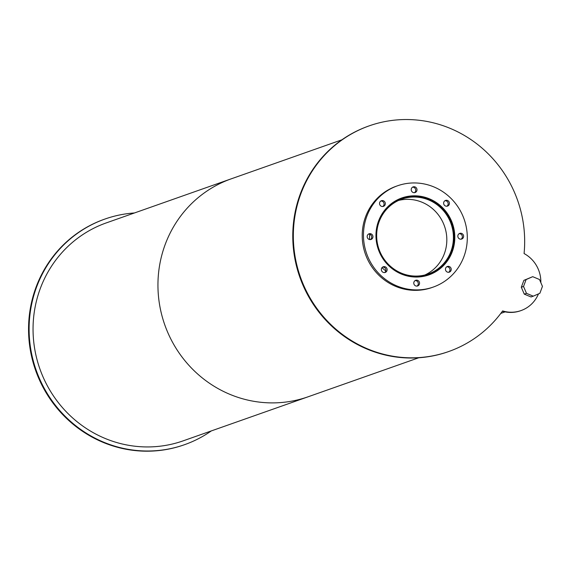 <?xml version="1.0" encoding="UTF-8"?>
<svg xmlns="http://www.w3.org/2000/svg" width="571" height="571" viewBox="0 0 571 571"><rect width="100%" height="100%" fill="white"/><g stroke="black" fill="none" stroke-linecap="round" stroke-linejoin="round"><path stroke-width="0.86" d="M424.888 274.994A39.699 38.214 70.6 0 0 444.488 226.166A39.699 38.214 70.6 0 0 398.594 200.428M401.356 273.138A39.699 38.214 -109.4 0 1 376.66 235.345A39.699 38.214 -109.4 0 1 401.834 199.115A39.699 38.214 -109.4 0 1 451.076 223.839A39.699 38.214 -109.4 0 1 428.243 273.987A39.699 38.214 -109.4 0 1 401.356 273.138M398.451 272.681A40.512 38.999 70.6 0 0 401.078 273.894A40.512 38.999 70.6 0 0 428.514 274.758A40.512 38.999 70.6 0 0 451.818 223.575A40.512 38.999 70.6 0 0 401.563 198.344A40.512 38.999 70.6 0 0 379.458 218.814M428.321 275.101A40.784 39.263 70.6 0 0 437.686 270.012M411.684 196.281A40.784 39.263 70.6 0 0 401.199 198.187M401.327 274.023A40.784 39.263 -109.4 0 1 375.954 235.188A40.784 39.263 -109.4 0 1 401.82 197.966A40.784 39.263 -109.4 0 1 452.41 223.368A40.784 39.263 -109.4 0 1 428.949 274.887A40.784 39.263 -109.4 0 1 401.327 274.023M382.77 206.509A2.991 2.876 70.6 0 0 380.836 201.013M381.392 206.295A2.991 2.876 -109.4 0 1 381.428 200.721A2.991 2.876 -109.4 0 1 385.139 202.584A2.991 2.876 -109.4 0 1 381.392 206.295M414.446 192.677A2.991 2.876 70.6 0 0 412.512 187.188M413.076 192.47A2.991 2.876 -109.4 0 1 413.111 186.895A2.991 2.876 -109.4 0 1 416.823 188.758A2.991 2.876 -109.4 0 1 413.076 192.47M446.879 206.217A2.991 2.876 70.6 0 0 444.945 200.728M445.501 206.01A2.991 2.876 -109.4 0 1 445.537 200.428A2.991 2.876 -109.4 0 1 449.249 202.291A2.991 2.876 -109.4 0 1 445.501 206.01M461.061 239.185A2.991 2.876 70.6 0 0 459.127 233.696M459.684 238.978A2.991 2.876 -109.4 0 1 459.719 233.403A2.991 2.876 -109.4 0 1 463.431 235.266A2.991 2.876 -109.4 0 1 459.684 238.978M448.685 272.274A2.991 2.876 70.6 0 0 446.75 266.785M447.314 272.067A2.991 2.876 -109.4 0 1 447.35 266.493A2.991 2.876 -109.4 0 1 451.061 268.356A2.991 2.876 -109.4 0 1 447.314 272.067M417.008 286.1A2.991 2.876 70.6 0 0 415.074 280.611M415.638 285.893A2.991 2.876 -109.4 0 1 415.674 280.318A2.991 2.876 -109.4 0 1 419.378 282.181A2.991 2.876 -109.4 0 1 415.638 285.893M384.583 272.567A2.991 2.876 70.6 0 0 382.641 267.078M383.205 272.36A2.991 2.876 -109.4 0 1 383.241 266.778A2.991 2.876 -109.4 0 1 386.952 268.641A2.991 2.876 -109.4 0 1 383.205 272.36M370.401 239.599A2.991 2.876 70.6 0 0 368.459 234.103M369.023 239.385A2.991 2.876 -109.4 0 1 369.059 233.81A2.991 2.876 -109.4 0 1 372.77 235.673A2.991 2.876 -109.4 0 1 369.023 239.385M397.53 185.782L396.281 186.225A53.703 51.697 70.6 0 0 362.214 235.238A53.703 51.697 70.6 0 0 395.632 286.364A53.703 51.697 70.6 0 0 431.997 287.513L433.246 287.07A53.703 51.697 70.6 0 0 464.137 219.235A53.703 51.697 70.6 0 0 397.53 185.782A53.703 51.697 70.6 0 0 363.463 234.795A53.703 51.697 70.6 0 0 396.881 285.928A53.703 51.697 70.6 0 0 433.246 287.07M425.416 275.943A40.784 39.263 70.6 0 0 426.187 275.572M399.243 199.165A40.784 39.263 70.6 0 0 398.415 199.358M385.768 270.918A40.784 39.263 -109.4 0 1 382.02 267.628M369.608 239.563A40.784 39.263 -109.4 0 1 369.708 234.267M398.679 199.229A40.784 39.263 -109.4 0 1 399.8 198.965M426.744 275.379A40.784 39.263 -109.4 0 1 425.709 275.872M540.837 282.638A31.269 30.099 70.6 0 0 524.078 253.553A119.632 115.171 70.6 0 0 369.216 125.856A119.632 115.171 70.6 0 0 300.389 276.978A119.632 115.171 70.6 0 0 448.785 351.5A119.632 115.171 70.6 0 0 502.63 310.924A31.269 30.099 70.6 0 0 521.016 310.581A31.269 30.099 70.6 0 0 538.46 293.901M369.216 125.856L368.659 126.048A119.632 115.171 70.6 0 0 299.832 277.178A119.632 115.171 70.6 0 0 448.235 351.7L448.785 351.5M502.416 311.224A31.269 30.099 70.6 0 0 520.459 310.781L521.016 310.581M531.037 296.956L533.257 296.171L526.491 293.351L524.271 294.129L531.037 296.956M526.491 293.351L523.528 286.471L521.309 287.249L524.271 294.129M523.528 286.471L526.112 279.562L523.893 280.347L521.309 287.249M526.112 279.562L532.722 276.678L523.893 280.347M532.722 276.678L539.488 279.505L542.45 286.385L539.866 293.287L533.257 296.171M134.463 212.962A119.632 115.171 70.6 0 0 104.993 219.028L104.436 219.221A119.632 115.171 70.6 0 0 28.55 328.411A119.632 115.171 70.6 0 0 102.987 442.325A119.632 115.171 70.6 0 0 184.005 444.873L184.561 444.681A119.632 115.171 70.6 0 0 211.32 430.912M104.993 219.028A119.632 115.171 70.6 0 0 29.107 328.218A119.632 115.171 70.6 0 0 103.544 442.132A119.632 115.171 70.6 0 0 184.561 444.681M341.901 139.809L231.241 178.83A115.556 111.245 70.6 0 0 157.946 284.301A115.556 111.245 70.6 0 0 229.849 394.325A115.556 111.245 70.6 0 0 308.104 396.788L183.205 440.833A115.556 111.245 70.6 0 1 104.95 438.371A115.556 111.245 70.6 0 1 33.047 328.339A115.556 111.245 70.6 0 1 106.349 222.876L231.241 178.83A115.556 111.245 70.6 0 0 157.946 284.301A115.556 111.245 70.6 0 0 229.849 394.325A115.556 111.245 70.6 0 0 308.104 396.788L418.757 357.767M401.563 198.344L397.644 199.722M428.514 274.758L424.588 276.136M500.803 313.4L505.114 311.88"/></g></svg>
